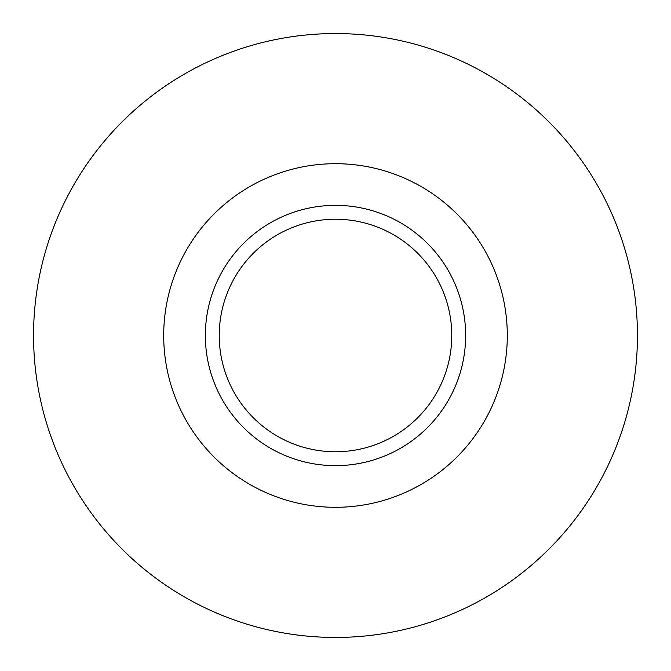 <?xml version="1.0" encoding="UTF-8"?>
<svg xmlns="http://www.w3.org/2000/svg" width="671" height="671" viewBox="0 0 671 671"><rect width="100%" height="100%" fill="white"/><g stroke="black" fill="none" stroke-linecap="round" stroke-linejoin="round"><path stroke-width="1.01" d="M335.5 219.232A116.268 116.268 0 0 1 451.768 335.5A116.268 116.268 0 0 1 335.5 451.768A116.268 116.268 0 0 1 219.232 335.5A116.268 116.268 0 0 1 335.5 219.232M335.5 637.45A301.95 301.95 0 0 1 33.55 335.5A301.95 301.95 0 0 1 335.5 33.55A301.95 301.95 0 0 1 637.45 335.5A301.95 301.95 0 0 1 335.5 637.45M335.5 507.301A171.801 171.801 0 0 1 163.699 335.5A171.801 171.801 0 0 1 335.5 163.699A171.801 171.801 0 0 1 507.301 335.5A171.801 171.801 0 0 1 335.5 507.301M335.5 205.351A130.149 130.149 0 0 1 465.649 335.5A130.149 130.149 0 0 1 335.5 465.649A130.149 130.149 0 0 1 205.351 335.5A130.149 130.149 0 0 1 335.5 205.351"/></g></svg>
